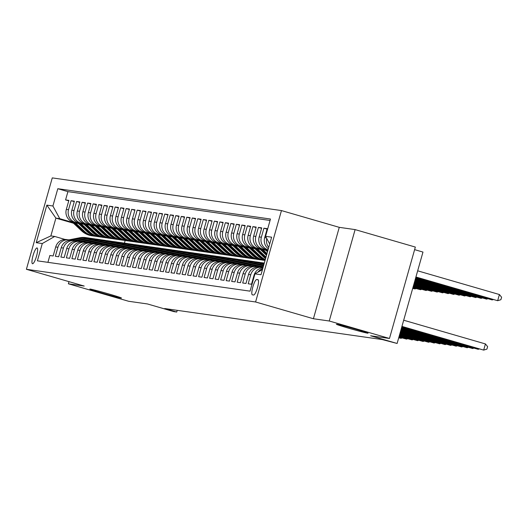 <?xml version="1.0" encoding="UTF-8"?>
<svg xmlns="http://www.w3.org/2000/svg" width="528" height="528" viewBox="0 0 528 528"><rect width="100%" height="100%" fill="white"/><g stroke="black" fill="none" stroke-linecap="round" stroke-linejoin="round"><path stroke-width="0.79" d="M109.184 294.063A16.441 0.488 15.8 0 1 121.473 298.036A16.441 0.488 15.8 0 1 102.135 293.053A16.441 0.488 15.8 0 1 89.839 289.08A16.441 0.488 15.8 0 1 109.184 294.063M355.733 329.215A16.441 0.488 15.8 0 1 368.023 333.188A16.441 0.488 15.8 0 1 348.678 328.211A16.441 0.488 15.8 0 1 336.389 324.238A16.441 0.488 15.8 0 1 355.733 329.215M32.558 263.743A8.217 1.762 -73.8 0 0 36.518 256.212A8.217 1.762 -73.8 0 0 37.079 247.949A8.217 1.762 -73.8 0 0 37.026 247.936A8.217 1.762 -73.8 0 0 33.066 255.466A8.217 1.762 -73.8 0 0 32.505 263.736A8.217 1.762 -73.8 0 0 32.558 263.743M281.457 210.573L52.265 177.896L26.4 269.293L255.592 301.976L281.457 210.573L339.273 227.344L313.414 318.74L329.254 321.004L355.113 229.601L339.273 227.344M355.113 229.601L415.345 247.071L389.479 338.468L370.61 335.782L397.115 343.464L422.974 252.067L414.619 249.645M68.99 281.642L68.383 283.8L128.614 301.27L147.484 303.963L173.983 311.645L176.735 312.041L177.223 310.332M329.254 321.004L389.479 338.468M47.916 262.337L49.85 255.493L53.156 255.968L55.711 246.952L57.908 247.262A10.276 10.032 -81.9 0 1 70.343 240.181L70.646 240.266M57.908 247.262L55.361 256.278L58.667 256.753L61.215 247.738L63.419 248.048A10.276 10.032 -81.9 0 1 75.854 240.966L76.157 241.052M63.419 248.048L60.872 257.063L64.172 257.539L66.726 248.523L68.93 248.833A10.276 10.032 -81.9 0 1 81.365 241.751L81.662 241.837M68.93 248.833L66.376 257.855L69.683 258.324L72.237 249.308L74.441 249.619A10.276 10.032 -81.9 0 1 86.869 242.537L87.173 242.623M74.441 249.619L71.887 258.641L75.194 259.109L77.748 250.094L79.946 250.404A10.276 10.032 -81.9 0 1 92.38 243.322L92.684 243.408M79.946 250.404L77.398 259.426L80.705 259.895L83.252 250.879L85.457 251.196A10.276 10.032 -81.9 0 1 97.891 244.108L98.195 244.193M85.457 251.196L82.909 260.212L86.216 260.68L88.763 251.665L90.968 251.981A10.276 10.032 -81.9 0 1 103.402 244.893L103.699 244.979M90.968 251.981L88.414 260.997L91.72 261.466L94.274 252.45L96.479 252.767A10.276 10.032 -81.9 0 1 108.913 245.678L109.21 245.764M96.479 252.767L93.925 261.782L97.231 262.251L99.785 253.235L101.983 253.552A10.276 10.032 -81.9 0 1 114.418 246.464L114.721 246.55M101.983 253.552L99.436 262.568L102.742 263.036L105.29 254.021L107.494 254.338A10.276 10.032 -81.9 0 1 119.929 247.249L120.232 247.335M107.494 254.338L104.947 263.353L108.253 263.822L110.801 254.806L113.005 255.123A10.276 10.032 -81.9 0 1 125.44 248.035L125.743 248.12M113.005 255.123L110.451 264.139L113.758 264.607L116.312 255.592L118.516 255.908A10.276 10.032 -81.9 0 1 130.951 248.82L131.248 248.906M118.516 255.908L115.962 264.924L119.269 265.393L121.823 256.377L124.027 256.694A10.276 10.032 -81.9 0 1 136.455 249.605L136.759 249.691M124.027 256.694L121.473 265.709L124.78 266.178L127.327 257.162L129.532 257.479A10.276 10.032 -81.9 0 1 141.966 250.391L142.27 250.477M129.532 257.479L126.984 266.495L130.291 266.963L132.838 257.948L135.043 258.265A10.276 10.032 -81.9 0 1 147.477 251.176L147.781 251.262M135.043 258.265L132.488 267.28L135.795 267.749L138.349 258.733L140.554 259.05A10.276 10.032 -81.9 0 1 152.988 251.962L153.285 252.047M140.554 259.05L137.999 268.066L141.306 268.534L143.86 259.519L146.065 259.835A10.276 10.032 -81.9 0 1 158.492 252.747L158.796 252.839M146.065 259.835L143.51 268.851L146.817 269.32L149.365 260.304L151.569 260.621A10.276 10.032 -81.9 0 1 164.003 253.532L164.307 253.625M151.569 260.621L149.021 269.636L152.328 270.105L154.876 261.089L157.08 261.406A10.276 10.032 -81.9 0 1 169.514 254.318L169.818 254.41M157.08 261.406L154.526 270.422L157.832 270.89L160.387 261.875L162.591 262.192A10.276 10.032 -81.9 0 1 175.025 255.103L175.322 255.196M162.591 262.192L160.037 271.207L163.343 271.682L165.898 262.66L168.102 262.977A10.276 10.032 -81.9 0 1 180.53 255.889L180.833 255.981M168.102 262.977L165.548 271.993L168.854 272.468L171.402 263.446L173.606 263.762A10.276 10.032 -81.9 0 1 186.041 256.674L186.344 256.766M173.606 263.762L171.059 272.778L174.365 273.253L176.913 264.231L179.117 264.548A10.276 10.032 -81.9 0 1 191.552 257.459L191.855 257.552M179.117 264.548L176.57 273.563L179.87 274.039L182.424 265.023L184.628 265.333A10.276 10.032 -81.9 0 1 197.063 258.251L197.36 258.337M184.628 265.333L182.074 274.349L185.381 274.824L187.935 265.808L190.139 266.119A10.276 10.032 -81.9 0 1 202.567 259.037L202.871 259.123M190.139 266.119L187.585 275.134L190.892 275.609L193.439 266.594L195.644 266.904A10.276 10.032 -81.9 0 1 208.078 259.822L208.382 259.908M195.644 266.904L193.096 275.92L196.403 276.395L198.95 267.379L201.155 267.689A10.276 10.032 -81.9 0 1 213.589 260.608L213.893 260.693M201.155 267.689L198.607 276.705L201.907 277.18L204.461 268.165L206.666 268.475A10.276 10.032 -81.9 0 1 219.1 261.393L219.397 261.479M206.666 268.475L204.112 277.49L207.418 277.966L209.972 268.95L212.177 269.26A10.276 10.032 -81.9 0 1 224.605 262.178L224.908 262.264M212.177 269.26L209.623 278.276L212.929 278.751L215.477 269.735L217.681 270.046A10.276 10.032 -81.9 0 1 230.116 262.964L230.419 263.05M217.681 270.046L215.134 279.061L218.44 279.536L220.988 270.521L223.192 270.831A10.276 10.032 -81.9 0 1 235.627 263.749L235.93 263.835M223.192 270.831L220.645 279.847L223.945 280.322L226.499 271.306L228.703 271.616A10.276 10.032 -81.9 0 1 241.138 264.535L241.435 264.62M228.703 271.616L226.149 280.639L229.456 281.107L232.01 272.092L234.214 272.402A10.276 10.032 -81.9 0 1 246.642 265.32L246.946 265.406M234.214 272.402L231.66 281.424L234.967 281.893L237.521 272.877L239.719 273.187A10.276 10.032 -81.9 0 1 252.153 266.105L252.457 266.191M239.719 273.187L237.171 282.209L240.478 282.678L243.025 273.662L245.23 273.979A10.276 10.032 -81.9 0 1 257.664 266.891L257.968 266.977M245.23 273.979L242.682 282.995L245.982 283.463L248.536 274.448L250.741 274.765A10.276 10.032 -81.9 0 1 263.017 267.63M250.741 274.765L248.186 283.78L251.493 284.249L254.047 275.233L254.542 275.306M268.349 248.787A10.276 10.032 98.1 0 1 264.673 237.686L267.221 228.67L263.914 228.195L267.095 229.119M267.967 250.147L266 249.579A10.276 10.032 98.1 0 1 259.162 236.9L261.71 227.885L258.41 227.41L261.584 228.334M265.98 250.384L260.495 248.787A10.276 10.032 98.1 0 1 253.651 236.115L256.205 227.099L252.899 226.624L256.073 227.548M260.469 249.599L254.984 248.002A10.276 10.032 98.1 0 1 248.14 235.33L250.694 226.314L247.388 225.839L250.569 226.763M254.958 248.813L249.473 247.216A10.276 10.032 98.1 0 1 242.636 234.544L245.183 225.529L241.877 225.053L245.058 225.977M249.454 248.021L243.962 246.431A10.276 10.032 98.1 0 1 237.125 233.759L239.672 224.743L236.372 224.268L239.547 225.192M243.943 247.236L238.458 245.645A10.276 10.032 98.1 0 1 231.614 232.973L234.168 223.958L230.861 223.483L234.036 224.407M238.432 246.451L232.947 244.86A10.276 10.032 98.1 0 1 226.103 232.188L228.657 223.172L225.35 222.697L228.532 223.621M232.921 245.665L227.436 244.075A10.276 10.032 98.1 0 1 220.598 231.403L223.146 222.387L219.839 221.912L223.021 222.836M227.416 244.88L221.925 243.289A10.276 10.032 98.1 0 1 215.087 230.617L217.635 221.602L214.335 221.126L217.51 222.05M221.905 244.094L216.421 242.504A10.276 10.032 98.1 0 1 209.576 229.832L212.131 220.816L208.824 220.341L211.999 221.265M216.394 243.309L210.91 241.718A10.276 10.032 98.1 0 1 204.065 229.046L206.62 220.024L203.313 219.556L206.494 220.48M210.883 242.524L205.399 240.933A10.276 10.032 98.1 0 1 198.561 228.261L201.109 219.239L197.802 218.77L200.983 219.694M205.379 241.738L199.888 240.148A10.276 10.032 98.1 0 1 193.05 227.476L195.598 218.453L192.291 217.985L195.472 218.909M199.868 240.953L194.383 239.362A10.276 10.032 98.1 0 1 187.539 226.684L190.093 217.668L186.787 217.199L189.961 218.123M194.357 240.167L188.872 238.577A10.276 10.032 98.1 0 1 182.028 225.898L184.582 216.883L181.276 216.414L184.457 217.338M188.846 239.382L183.361 237.791A10.276 10.032 98.1 0 1 176.524 225.113L179.071 216.097L175.765 215.629L178.946 216.553M183.341 238.597L177.85 237.006A10.276 10.032 98.1 0 1 171.013 224.327L173.56 215.312L170.254 214.843L173.435 215.767M177.83 237.811L172.339 236.221A10.276 10.032 98.1 0 1 165.502 223.542L168.056 214.526L164.749 214.058L167.924 214.975M172.319 237.026L166.835 235.435A10.276 10.032 98.1 0 1 159.991 222.757L162.545 213.741L159.238 213.272L162.413 214.19M166.808 236.24L161.324 234.65A10.276 10.032 98.1 0 1 154.48 221.971L157.034 212.956L153.727 212.487L156.908 213.404M161.304 235.455L155.813 233.864A10.276 10.032 98.1 0 1 148.975 221.186L151.523 212.17L148.216 211.702L151.397 212.619M155.793 234.67L150.302 233.079A10.276 10.032 98.1 0 1 143.464 220.4L146.018 211.385L142.712 210.916L145.886 211.834M150.282 233.884L144.797 232.294A10.276 10.032 98.1 0 1 137.953 219.615L140.507 210.599L137.201 210.131L140.375 211.048M144.771 233.099L139.286 231.508A10.276 10.032 98.1 0 1 132.442 218.83L134.996 209.814L131.69 209.345L134.871 210.263M139.267 232.313L133.775 230.723A10.276 10.032 98.1 0 1 126.938 218.044L129.485 209.029L126.179 208.56L129.36 209.477M133.756 231.528L128.264 229.937A10.276 10.032 98.1 0 1 121.427 217.259L123.981 208.243L120.674 207.775L123.849 208.692M128.245 230.743L122.76 229.152A10.276 10.032 98.1 0 1 115.916 216.473L118.47 207.458L115.163 206.989L118.338 207.907M122.734 229.957L117.249 228.367A10.276 10.032 98.1 0 1 110.405 215.688L112.959 206.672L109.652 206.197L112.834 207.121M117.229 229.172L111.738 227.581A10.276 10.032 98.1 0 1 104.9 214.903L107.448 205.887L104.141 205.412L107.323 206.336M111.718 228.386L106.227 226.796A10.276 10.032 98.1 0 1 99.389 214.117L101.937 205.102L98.637 204.626L101.812 205.55M106.207 227.601L100.723 226.004A10.276 10.032 98.1 0 1 93.878 213.332L96.433 204.316L93.126 203.841L96.301 204.765M100.696 226.816L95.212 225.218A10.276 10.032 98.1 0 1 88.367 212.546L90.922 203.531L87.615 203.056L90.796 203.98M95.185 226.03L89.701 224.433A10.276 10.032 98.1 0 1 82.863 211.761L85.411 202.745L82.104 202.27L85.285 203.194M89.681 225.245L84.19 223.648A10.276 10.032 98.1 0 1 77.352 210.976L79.9 201.96L76.6 201.485L79.774 202.409M84.17 224.453L78.685 222.862A10.276 10.032 98.1 0 1 71.841 210.19L74.395 201.175L71.089 200.699L74.263 201.623M397.115 343.464L382.312 339.577L164.69 308.55L176.735 312.041M257.941 279.695L256.727 279.523A7.96 1.709 -73.8 0 0 252.886 286.816A7.96 1.709 -73.8 0 0 252.344 294.822A7.96 1.709 -73.8 0 0 252.397 294.835L253.605 295.007A7.96 1.709 -73.8 0 0 257.446 287.714A7.96 1.709 -73.8 0 0 257.994 279.701A7.96 1.709 -73.8 0 0 257.941 279.695L258.04 279.721M73.524 223.238L55.895 218.123L50.86 235.91L54.714 236.458L42.286 243.547L37.389 260.839L250.054 291.159L254.945 273.867L262.462 269.584M42.286 243.547L36.221 242.682L46.847 205.135L52.906 205.999L57.803 188.707L270.461 219.028L265.571 236.32L271.63 237.184L261.004 274.732L254.945 273.867M78.164 223.199L75.379 222.394A10.276 10.032 -81.9 0 1 68.534 209.715L71.089 200.699M78.659 223.667L73.174 222.077L75.379 222.394M83.675 223.984L80.89 223.179A10.276 10.032 -81.9 0 1 74.045 210.5L76.6 201.485M89.179 224.77L86.394 223.964A10.276 10.032 -81.9 0 1 79.556 211.286L82.104 202.27M94.69 225.555L91.905 224.75A10.276 10.032 -81.9 0 1 85.067 212.071L87.615 203.056M100.201 226.34L97.416 225.535A10.276 10.032 -81.9 0 1 90.572 212.857L93.126 203.841M105.712 227.132L102.927 226.321A10.276 10.032 -81.9 0 1 96.083 213.649L98.637 204.626M111.217 227.918L108.431 227.106A10.276 10.032 -81.9 0 1 101.594 214.434L104.141 205.412M116.728 228.703L113.942 227.891A10.276 10.032 -81.9 0 1 107.105 215.219L109.652 206.197M122.239 229.489L119.453 228.677A10.276 10.032 -81.9 0 1 112.609 216.005L115.163 206.989M127.75 230.274L124.964 229.462A10.276 10.032 -81.9 0 1 118.12 216.79L120.674 207.775M133.254 231.059L130.469 230.248A10.276 10.032 -81.9 0 1 123.631 217.576L126.179 208.56M138.765 231.845L135.98 231.033A10.276 10.032 -81.9 0 1 129.142 218.361L131.69 209.345M144.276 232.63L141.491 231.818A10.276 10.032 -81.9 0 1 134.647 219.146L137.201 210.131M149.787 233.416L147.002 232.604A10.276 10.032 -81.9 0 1 140.158 219.932L142.712 210.916M155.291 234.201L152.506 233.389A10.276 10.032 -81.9 0 1 145.669 220.717L148.216 211.702M160.802 234.986L158.017 234.175A10.276 10.032 -81.9 0 1 151.18 221.503L153.727 212.487M166.313 235.772L163.528 234.96A10.276 10.032 -81.9 0 1 156.684 222.288L159.238 213.272M171.824 236.557L169.039 235.752A10.276 10.032 -81.9 0 1 162.195 223.073L164.749 214.058M177.329 237.343L174.544 236.537A10.276 10.032 -81.9 0 1 167.706 223.859L170.254 214.843M182.84 238.128L180.055 237.323A10.276 10.032 -81.9 0 1 173.217 224.644L175.765 215.629M188.351 238.913L185.566 238.108A10.276 10.032 -81.9 0 1 178.721 225.43L181.276 216.414M193.862 239.699L191.077 238.894A10.276 10.032 -81.9 0 1 184.232 226.215L186.787 217.199M199.366 240.484L196.581 239.679A10.276 10.032 -81.9 0 1 189.743 227L192.291 217.985M204.877 241.27L202.092 240.464A10.276 10.032 -81.9 0 1 195.254 227.786L197.802 218.77M210.388 242.055L207.603 241.25A10.276 10.032 -81.9 0 1 200.759 228.571L203.313 219.556M215.899 242.84L213.114 242.035A10.276 10.032 -81.9 0 1 206.27 229.357L208.824 220.341M221.41 243.626L218.618 242.821A10.276 10.032 -81.9 0 1 211.781 230.142L214.335 221.126M226.915 244.411L224.129 243.606A10.276 10.032 -81.9 0 1 217.292 230.927L219.839 221.912M232.426 245.197L229.64 244.391A10.276 10.032 -81.9 0 1 222.796 231.713L225.35 222.697M237.937 245.982L235.151 245.177A10.276 10.032 -81.9 0 1 228.307 232.498L230.861 223.483M243.448 246.767L240.656 245.962A10.276 10.032 -81.9 0 1 233.818 233.284L236.372 224.268M248.952 247.553L246.167 246.748A10.276 10.032 -81.9 0 1 239.329 234.069L241.877 225.053M254.463 248.338L251.678 247.533A10.276 10.032 -81.9 0 1 244.834 234.854L247.388 225.839M259.974 249.124L257.189 248.318A10.276 10.032 -81.9 0 1 250.345 235.64L252.899 226.624M265.485 249.916L262.693 249.104A10.276 10.032 -81.9 0 1 255.856 236.432L258.41 227.41M270.059 220.466L67.921 191.638L65.578 199.914L68.759 200.838M73.174 222.077A10.276 10.032 98.1 0 1 66.33 209.405L68.884 200.389L65.578 199.914M268.052 249.843A10.276 10.032 -81.9 0 1 261.367 237.217L263.914 228.195M54.714 236.458L65.135 239.481M313.414 318.74L255.592 301.976M68.383 283.8L84.223 286.064L26.4 269.293M125.156 240.511L124.423 243.118A19.648 19.18 -81.9 0 0 118.127 243.283L119.17 243.428L108.412 245.546M72.653 222.413L59.75 218.671L55.895 218.123L46.847 205.135M269.709 243.989L265.571 236.32M257.895 272.191A10.276 10.032 -81.9 0 1 262.739 268.613M268.752 247.361A10.276 10.032 -81.9 0 1 266.746 238.498M262.97 267.788A10.276 10.032 98.1 0 0 254.047 275.233M261.829 267.386L259.624 267.069A10.276 10.032 98.1 0 0 248.536 274.448M256.318 266.6L254.113 266.284A10.276 10.032 98.1 0 0 243.025 273.662M250.807 265.815L248.602 265.498A10.276 10.032 98.1 0 0 237.521 272.877M245.302 265.03L243.098 264.713A10.276 10.032 98.1 0 0 232.01 272.092M239.791 264.244L237.587 263.927A10.276 10.032 98.1 0 0 226.499 271.306M234.28 263.459L232.076 263.142A10.276 10.032 98.1 0 0 220.988 270.521M228.769 262.673L226.565 262.357A10.276 10.032 98.1 0 0 215.477 269.735M223.265 261.888L221.06 261.571A10.276 10.032 98.1 0 0 209.972 268.95M217.754 261.103L215.549 260.786A10.276 10.032 98.1 0 0 204.461 268.165M212.243 260.317L210.038 260A10.276 10.032 98.1 0 0 198.95 267.379M206.732 259.532L204.527 259.215A10.276 10.032 98.1 0 0 193.439 266.594M201.221 258.746L199.023 258.43A10.276 10.032 98.1 0 0 187.935 265.808M195.716 257.961L193.512 257.644A10.276 10.032 98.1 0 0 182.424 265.023M190.205 257.176L188.001 256.859A10.276 10.032 98.1 0 0 176.913 264.231M184.694 256.39L182.49 256.073A10.276 10.032 98.1 0 0 171.402 263.446M179.183 255.605L176.986 255.288A10.276 10.032 98.1 0 0 165.898 262.66M173.679 254.813L171.475 254.503A10.276 10.032 98.1 0 0 160.387 261.875M168.168 254.027L165.964 253.717A10.276 10.032 98.1 0 0 154.876 261.089M162.657 253.242L160.453 252.932A10.276 10.032 98.1 0 0 149.365 260.304M157.146 252.457L154.948 252.146A10.276 10.032 98.1 0 0 143.86 259.519M151.642 251.671L149.437 251.361A10.276 10.032 98.1 0 0 138.349 258.733M146.131 250.886L143.926 250.576A10.276 10.032 98.1 0 0 132.838 257.948M140.62 250.1L138.415 249.79A10.276 10.032 98.1 0 0 127.327 257.162M135.109 249.315L132.904 249.005A10.276 10.032 98.1 0 0 121.823 256.377M129.604 248.53L127.4 248.219A10.276 10.032 98.1 0 0 116.312 255.592M124.093 247.744L121.889 247.434A10.276 10.032 98.1 0 0 110.801 254.806M118.582 246.959L116.378 246.649A10.276 10.032 98.1 0 0 105.29 254.021M113.071 246.173L110.867 245.863A10.276 10.032 98.1 0 0 99.785 253.235M107.567 245.388L105.362 245.071A10.276 10.032 98.1 0 0 94.274 252.45M102.056 244.603L99.851 244.286A10.276 10.032 98.1 0 0 88.763 251.665M96.545 243.817L94.34 243.5A10.276 10.032 98.1 0 0 83.252 250.879M91.034 243.032L88.829 242.715A10.276 10.032 98.1 0 0 77.748 250.094M85.529 242.246L83.325 241.93A10.276 10.032 98.1 0 0 72.237 249.308M80.018 241.461L77.814 241.144A10.276 10.032 98.1 0 0 66.726 248.523M74.507 240.676L72.303 240.359A10.276 10.032 98.1 0 0 61.215 247.738M67.921 191.638L57.803 188.707M52.906 205.999L59.75 218.671M68.996 239.89L66.792 239.573A10.276 10.032 98.1 0 0 55.711 246.952M36.221 242.682L50.86 235.91M401.94 326.403L483.681 350.104L401.887 326.588M403.689 320.225L485.423 343.933L483.681 350.104L486.922 349.1L487.621 346.632L485.423 343.933M415.866 277.187L497.66 300.703L499.402 294.525L417.668 270.818M499.402 294.525L501.6 297.231L500.9 299.699L497.66 300.703L415.919 276.995M401.729 327.149L478.17 349.318L401.676 327.34M479.186 349.008L478.17 349.318L478.328 348.757M401.518 327.901L472.659 348.533L401.465 328.093M473.675 348.223L472.659 348.533L472.817 347.972M261.736 267.373L263.168 267.095M401.306 328.654L467.148 347.747L401.254 328.838M263.063 267.465L262.673 267.544M468.164 347.437L467.148 347.747L467.306 347.186M258.905 266.996L263.446 266.105M256.232 266.587L263.729 265.115M401.095 329.406L461.644 346.962L401.042 329.591M257.651 266.884L263.558 265.729M263.624 265.492L257.162 266.759M462.66 346.652L461.644 346.962L461.802 346.401M415.655 277.933L492.149 299.917L415.708 277.748M493.165 299.6L492.149 299.917L492.307 299.356M415.444 278.685L486.638 299.132L415.496 278.5M487.654 298.815L486.638 299.132L486.796 298.571M264.535 249.018L267.491 251.81M268.046 249.869L266 249.579L267.683 251.15M267.802 250.727L266.831 249.817M415.232 279.437L481.127 298.346L415.285 279.246M482.143 298.03L481.127 298.346L481.292 297.785M259.024 248.233L266.508 255.288M262.601 249.401L267.003 253.552M262.693 249.104L260.495 248.787L266.693 254.628M266.812 254.212L261.32 249.031M415.021 280.19L475.622 297.561L415.074 279.998M476.639 297.244L475.622 297.561L475.781 297M253.394 266.211L264.007 264.125M250.721 265.802L261.367 263.71A19.648 19.18 -81.9 0 1 264.224 263.373M400.877 330.152L456.133 346.177L400.825 330.343M252.146 266.099L263.076 263.954A19.648 19.18 -81.9 0 1 264.106 263.776M264.158 263.597A19.648 19.18 98.1 0 0 262.416 263.855L251.651 265.973M457.149 345.866L456.133 346.177L456.291 345.616M253.519 247.447L263.347 256.72A19.648 19.18 98.1 0 0 265.591 258.535M257.096 248.615L266.013 257.03M257.189 248.318L254.984 248.002L264.396 256.865A19.648 19.18 98.1 0 0 265.736 258.02M265.835 257.657A19.648 19.18 -81.9 0 1 265.056 256.958L255.809 248.246M414.81 280.936L470.111 296.776L414.863 280.751M471.128 296.459L470.111 296.776L470.27 296.215M258.614 263.314A19.648 19.18 -81.9 0 1 264.304 263.076L263.842 262.997A19.648 19.18 -81.9 0 0 257.565 263.168L258.614 263.314L247.883 265.426M245.21 265.016L255.856 262.924A19.648 19.18 -81.9 0 1 262.132 262.753L263.182 262.904A19.648 19.18 98.1 0 0 256.905 263.069L246.147 265.188M400.666 330.904L450.622 345.391L400.613 331.096M263.512 262.957A19.648 19.18 98.1 0 0 263.182 262.904M246.635 265.313L257.565 263.168M451.638 345.081L450.622 345.391L450.78 344.83M248.008 246.662L257.836 255.935A19.648 19.18 98.1 0 0 265.115 260.218M251.585 247.83L260.594 256.324A19.648 19.18 98.1 0 0 265.294 259.578M249.493 247.223L258.885 256.08A19.648 19.18 98.1 0 0 265.168 260.02M265.214 259.868A19.648 19.18 -81.9 0 1 259.545 256.172L250.298 247.46M414.592 281.688L464.6 295.99L414.645 281.503M465.617 295.673L464.6 295.99L464.759 295.423M242.378 264.64L253.103 262.528A19.648 19.18 -81.9 0 1 259.38 262.363A19.648 19.18 -81.9 0 1 260.746 262.607M239.699 264.231L250.351 262.139A19.648 19.18 -81.9 0 1 256.621 261.967L257.671 262.119A19.648 19.18 98.1 0 0 251.394 262.284L240.636 264.403M400.455 331.657L445.111 344.606L400.402 331.841M241.124 264.528L252.054 262.383A19.648 19.18 -81.9 0 1 258.331 262.211L259.38 262.363M258.001 262.172A19.648 19.18 98.1 0 0 257.671 262.119M446.127 344.296L445.111 344.606L445.269 344.045M242.497 245.876L252.325 255.143A19.648 19.18 98.1 0 0 262.607 260.113L263.657 260.264A19.648 19.18 98.1 0 0 263.987 260.304M246.074 247.045L255.083 255.539A19.648 19.18 98.1 0 0 265.043 260.456L264.317 260.357A19.648 19.18 -81.9 0 1 254.034 255.387L244.794 246.675M246.167 246.748L243.962 246.431L253.374 255.295A19.648 19.18 98.1 0 0 263.657 260.264M414.381 282.44L459.089 295.205L414.434 282.249M460.106 294.888L459.089 295.205L459.254 294.637M236.867 263.855L247.592 261.743A19.648 19.18 -81.9 0 1 253.869 261.578A19.648 19.18 -81.9 0 1 255.235 261.822M234.194 263.446L244.84 261.353A19.648 19.18 -81.9 0 1 251.11 261.182L252.16 261.334A19.648 19.18 98.1 0 0 245.89 261.499L235.125 263.617M400.244 332.409L439.6 343.82L400.191 332.594M235.613 263.743L246.55 261.598A19.648 19.18 -81.9 0 1 252.82 261.426L253.869 261.578M252.49 261.386A19.648 19.18 98.1 0 0 252.16 261.334M440.616 343.51L439.6 343.82L439.765 343.259M236.986 245.091L246.82 254.357A19.648 19.18 98.1 0 0 257.096 259.327L258.146 259.479A19.648 19.18 98.1 0 0 258.476 259.519M240.563 246.259L249.572 254.753A19.648 19.18 98.1 0 0 259.855 259.723A19.648 19.18 98.1 0 0 261.241 259.868M240.656 245.962L238.458 245.645L247.863 254.509A19.648 19.18 98.1 0 0 258.146 259.479M259.855 259.723L258.806 259.571A19.648 19.18 -81.9 0 1 248.523 254.602L239.283 245.89M414.17 283.186L453.585 294.419L414.223 283.001M454.601 294.103L453.585 294.419L453.743 293.852M231.356 263.069L242.088 260.957A19.648 19.18 -81.9 0 1 248.358 260.792A19.648 19.18 -81.9 0 1 249.731 261.037M228.683 262.66L239.329 260.568A19.648 19.18 -81.9 0 1 245.606 260.396L246.649 260.548A19.648 19.18 98.1 0 0 240.379 260.713L229.614 262.832M400.033 333.155L434.095 343.035L399.98 333.346M230.109 262.957L241.039 260.806A19.648 19.18 -81.9 0 1 247.309 260.641L248.358 260.792M246.979 260.601A19.648 19.18 98.1 0 0 246.649 260.548M435.112 342.725L434.095 343.035L434.254 342.474M231.482 244.306L241.309 253.572A19.648 19.18 98.1 0 0 251.592 258.542L252.635 258.694A19.648 19.18 98.1 0 0 252.965 258.733M235.059 245.474L244.061 253.968A19.648 19.18 98.1 0 0 254.344 258.938A19.648 19.18 98.1 0 0 255.73 259.083M235.151 245.177L232.947 244.86L242.352 253.724A19.648 19.18 98.1 0 0 252.635 258.694M254.344 258.938L253.295 258.786A19.648 19.18 -81.9 0 1 243.019 253.816L233.772 245.104M413.959 283.939L448.074 293.634L414.011 283.754M449.09 293.317L448.074 293.634L448.232 293.066M225.845 262.284L236.577 260.172A19.648 19.18 -81.9 0 1 242.847 260.007A19.648 19.18 -81.9 0 1 244.22 260.251M223.172 261.875L233.818 259.783A19.648 19.18 -81.9 0 1 240.095 259.611L241.144 259.763A19.648 19.18 98.1 0 0 234.868 259.928L224.11 262.046M399.815 333.907L428.584 342.25L399.762 334.092M224.598 262.172L235.528 260.02A19.648 19.18 -81.9 0 1 241.804 259.855L242.847 260.007M241.474 259.816A19.648 19.18 98.1 0 0 241.144 259.763M429.601 341.939L428.584 342.25L428.743 341.689M225.971 243.52L235.798 252.787A19.648 19.18 98.1 0 0 246.081 257.756L247.13 257.908A19.648 19.18 98.1 0 0 247.46 257.948M229.548 244.688L238.557 253.183A19.648 19.18 98.1 0 0 248.833 258.152A19.648 19.18 98.1 0 0 250.219 258.298M227.456 244.081L236.848 252.938A19.648 19.18 98.1 0 0 247.13 257.908M248.833 258.152L247.79 258.001A19.648 19.18 -81.9 0 1 237.508 253.031L228.261 244.319M413.747 284.691L442.563 292.849L413.8 284.506M443.579 292.532L442.563 292.849L442.721 292.281M220.341 261.499L231.066 259.387A19.648 19.18 -81.9 0 1 237.343 259.222A19.648 19.18 -81.9 0 1 238.709 259.466M217.661 261.089L228.314 258.997A19.648 19.18 -81.9 0 1 234.584 258.826L235.633 258.977A19.648 19.18 98.1 0 0 229.357 259.142L218.599 261.261M399.604 334.66L423.073 341.464L399.551 334.844M219.087 261.386L230.017 259.235A19.648 19.18 -81.9 0 1 236.293 259.07L237.343 259.222M235.963 259.03A19.648 19.18 98.1 0 0 235.633 258.977M424.09 341.147L423.073 341.464L423.232 340.903M220.46 242.735L230.287 252.001A19.648 19.18 98.1 0 0 240.57 256.971L241.619 257.123A19.648 19.18 98.1 0 0 241.949 257.162M224.037 243.903L233.046 252.397A19.648 19.18 98.1 0 0 243.329 257.367A19.648 19.18 98.1 0 0 244.708 257.512M221.945 243.296L231.337 252.153A19.648 19.18 98.1 0 0 241.619 257.123M243.329 257.367L242.279 257.215A19.648 19.18 -81.9 0 1 231.997 252.245L222.757 243.533M413.53 285.443L437.052 292.063L413.582 285.252M438.068 291.746L437.052 292.063L437.217 291.496M214.83 260.713L225.555 258.601A19.648 19.18 -81.9 0 1 231.832 258.436A19.648 19.18 -81.9 0 1 233.198 258.68M212.157 260.304L222.803 258.205A19.648 19.18 -81.9 0 1 229.073 258.04L230.122 258.192A19.648 19.18 98.1 0 0 223.846 258.357L213.088 260.476M399.392 335.412L417.562 340.679L399.34 335.597M213.576 260.601L224.512 258.449A19.648 19.18 -81.9 0 1 230.782 258.284L231.832 258.436M230.452 258.238A19.648 19.18 98.1 0 0 230.122 258.192M418.579 340.362L417.562 340.679L417.727 340.118M214.949 241.949L224.783 251.216A19.648 19.18 98.1 0 0 235.059 256.186L236.108 256.337A19.648 19.18 98.1 0 0 236.438 256.377M218.526 243.118L227.535 251.612A19.648 19.18 98.1 0 0 237.818 256.582A19.648 19.18 98.1 0 0 239.204 256.727M216.434 242.51L225.826 251.368A19.648 19.18 98.1 0 0 236.108 256.337M237.818 256.582L236.768 256.43A19.648 19.18 -81.9 0 1 226.486 251.46L217.246 242.748M413.318 286.189L431.548 291.278L413.371 286.004M432.564 290.961L431.548 291.278L431.706 290.71M209.319 259.928L220.051 257.816A19.648 19.18 -81.9 0 1 226.321 257.651A19.648 19.18 -81.9 0 1 227.693 257.895M206.646 259.519L217.292 257.42A19.648 19.18 -81.9 0 1 223.568 257.255L224.611 257.407A19.648 19.18 98.1 0 0 218.341 257.572L207.577 259.69M399.181 336.158L412.058 339.893L399.128 336.349M208.072 259.816L219.001 257.664A19.648 19.18 -81.9 0 1 225.271 257.499L226.321 257.651M224.941 257.453A19.648 19.18 98.1 0 0 224.611 257.407M413.074 339.577L412.058 339.893L412.216 339.332M209.444 241.164L219.272 250.43A19.648 19.18 98.1 0 0 229.555 255.4L230.597 255.552A19.648 19.18 98.1 0 0 230.927 255.592M213.022 242.332L222.024 250.826A19.648 19.18 98.1 0 0 232.307 255.79A19.648 19.18 98.1 0 0 233.693 255.935M210.923 241.725L220.315 250.582A19.648 19.18 98.1 0 0 230.597 255.552M232.307 255.79L231.257 255.644A19.648 19.18 -81.9 0 1 220.981 250.675L211.735 241.963M413.107 286.942L426.037 290.492L413.16 286.757M427.053 290.176L426.037 290.492L426.195 289.925M203.808 259.142L214.54 257.03A19.648 19.18 -81.9 0 1 220.81 256.865A19.648 19.18 -81.9 0 1 222.182 257.11M201.135 258.733L211.781 256.634A19.648 19.18 -81.9 0 1 218.057 256.469L219.107 256.621A19.648 19.18 98.1 0 0 212.83 256.786L202.072 258.905M398.97 336.91L406.547 339.108L398.917 337.095M202.561 259.03L213.49 256.879A19.648 19.18 -81.9 0 1 219.767 256.714L220.81 256.865M219.437 256.667A19.648 19.18 98.1 0 0 219.107 256.621M407.563 338.791L406.547 339.108L406.705 338.547M203.933 240.379L213.761 249.645A19.648 19.18 98.1 0 0 224.044 254.615L225.093 254.767A19.648 19.18 98.1 0 0 225.423 254.806M207.511 241.547L216.513 250.041A19.648 19.18 98.1 0 0 226.796 255.004A19.648 19.18 98.1 0 0 228.182 255.149M205.418 240.94L214.81 249.797A19.648 19.18 98.1 0 0 225.093 254.767M226.796 255.004L225.753 254.859A19.648 19.18 -81.9 0 1 215.47 249.889L206.224 241.171M412.896 287.694L420.526 289.7L412.949 287.503M421.542 289.39L420.526 289.7L420.684 289.139M198.304 258.357L209.029 256.245A19.648 19.18 -81.9 0 1 215.305 256.08A19.648 19.18 -81.9 0 1 216.671 256.324M195.624 257.948L206.276 255.849A19.648 19.18 -81.9 0 1 212.546 255.684L213.596 255.836A19.648 19.18 98.1 0 0 207.319 256.001L196.561 258.119M398.759 337.663L401.036 338.323L398.699 337.847M197.05 258.245L207.979 256.093A19.648 19.18 -81.9 0 1 214.256 255.928L215.305 256.08M213.926 255.882A19.648 19.18 98.1 0 0 213.596 255.836M402.052 338.006L401.036 338.323L401.194 337.762M198.422 239.593L208.25 248.86A19.648 19.18 98.1 0 0 218.533 253.829L219.582 253.981A19.648 19.18 98.1 0 0 219.912 254.021M202 240.761L211.009 249.256A19.648 19.18 98.1 0 0 221.291 254.219A19.648 19.18 98.1 0 0 222.671 254.364M199.907 240.154L209.299 249.011A19.648 19.18 98.1 0 0 219.582 253.981M221.291 254.219L220.242 254.074A19.648 19.18 -81.9 0 1 209.959 249.104L200.719 240.385M412.685 288.446L415.015 288.915L412.738 288.255M416.031 288.605L415.015 288.915L415.18 288.354M192.793 257.572L203.518 255.46A19.648 19.18 -81.9 0 1 209.794 255.295A19.648 19.18 -81.9 0 1 211.16 255.539M190.12 257.162L200.765 255.064A19.648 19.18 -81.9 0 1 207.035 254.899L208.085 255.05A19.648 19.18 98.1 0 0 201.808 255.215L191.05 257.334M191.539 257.459L202.475 255.308A19.648 19.18 -81.9 0 1 208.745 255.143L209.794 255.295M208.415 255.097A19.648 19.18 98.1 0 0 208.085 255.05M192.911 238.808L202.745 248.074A19.648 19.18 98.1 0 0 213.022 253.044L214.071 253.189A19.648 19.18 98.1 0 0 214.401 253.235M196.489 239.976L205.498 248.47A19.648 19.18 98.1 0 0 215.78 253.433A19.648 19.18 98.1 0 0 217.166 253.579M194.396 239.369L203.788 248.226A19.648 19.18 98.1 0 0 214.071 253.189M215.78 253.433L214.731 253.288A19.648 19.18 -81.9 0 1 204.448 248.318L195.208 239.6M187.282 256.786L198.007 254.674A19.648 19.18 -81.9 0 1 204.283 254.509A19.648 19.18 -81.9 0 1 205.656 254.753M184.609 256.377L195.254 254.278A19.648 19.18 -81.9 0 1 201.531 254.113L202.574 254.265A19.648 19.18 98.1 0 0 196.304 254.43L185.539 256.549M186.034 256.674L196.964 254.522A19.648 19.18 -81.9 0 1 203.234 254.357L204.283 254.509M202.904 254.311A19.648 19.18 98.1 0 0 202.574 254.265M187.407 238.022L197.234 247.289A19.648 19.18 98.1 0 0 207.517 252.259L208.56 252.404A19.648 19.18 98.1 0 0 208.89 252.45M190.978 239.191L199.987 247.685A19.648 19.18 98.1 0 0 210.269 252.648A19.648 19.18 98.1 0 0 211.655 252.793M188.885 238.583L198.277 247.441A19.648 19.18 98.1 0 0 208.56 252.404M210.269 252.648L209.22 252.503A19.648 19.18 -81.9 0 1 198.944 247.533L189.697 238.814M181.771 255.994L192.502 253.889A19.648 19.18 -81.9 0 1 198.772 253.724A19.648 19.18 -81.9 0 1 200.145 253.968M179.098 255.592L189.743 253.493A19.648 19.18 -81.9 0 1 196.02 253.328L197.063 253.48A19.648 19.18 98.1 0 0 190.793 253.645L180.035 255.763M180.523 255.889L191.453 253.737A19.648 19.18 -81.9 0 1 197.729 253.572L198.772 253.724M197.399 253.526A19.648 19.18 98.1 0 0 197.063 253.48M181.896 237.237L191.723 246.503A19.648 19.18 98.1 0 0 202.006 251.473L203.049 251.618A19.648 19.18 98.1 0 0 203.386 251.665M185.473 238.405L194.476 246.899A19.648 19.18 98.1 0 0 204.758 251.863A19.648 19.18 98.1 0 0 206.144 252.008M183.381 237.798L192.773 246.655A19.648 19.18 98.1 0 0 203.049 251.618M204.758 251.863L203.716 251.717A19.648 19.18 -81.9 0 1 193.433 246.748L184.186 238.029M176.266 255.209L186.991 253.103A19.648 19.18 -81.9 0 1 193.268 252.938A19.648 19.18 -81.9 0 1 194.634 253.183M173.587 254.806L184.239 252.707A19.648 19.18 -81.9 0 1 190.509 252.542L191.558 252.694A19.648 19.18 98.1 0 0 185.282 252.859L174.524 254.978M175.012 255.103L185.942 252.952A19.648 19.18 -81.9 0 1 192.218 252.787L193.268 252.938M191.888 252.74A19.648 19.18 98.1 0 0 191.558 252.694M176.385 236.452L186.212 245.718A19.648 19.18 98.1 0 0 196.495 250.688L197.545 250.833A19.648 19.18 98.1 0 0 197.875 250.879M179.962 237.62L188.971 246.114A19.648 19.18 98.1 0 0 199.254 251.077A19.648 19.18 98.1 0 0 200.633 251.222M177.87 237.013L187.262 245.87A19.648 19.18 98.1 0 0 197.545 250.833M199.254 251.077L198.205 250.932A19.648 19.18 -81.9 0 1 187.922 245.962L178.682 237.244M170.755 254.423L181.48 252.318A19.648 19.18 -81.9 0 1 187.757 252.153A19.648 19.18 -81.9 0 1 189.123 252.397M168.082 254.021L178.728 251.922A19.648 19.18 -81.9 0 1 184.998 251.757L186.047 251.909A19.648 19.18 98.1 0 0 179.771 252.074L169.013 254.192M169.501 254.318L180.437 252.166A19.648 19.18 -81.9 0 1 186.707 252.001L187.757 252.153M186.377 251.955A19.648 19.18 98.1 0 0 186.047 251.909M170.874 235.666L180.708 244.933A19.648 19.18 98.1 0 0 190.984 249.902L192.034 250.048A19.648 19.18 98.1 0 0 192.364 250.094M174.451 236.834L183.46 245.329A19.648 19.18 98.1 0 0 193.743 250.292A19.648 19.18 98.1 0 0 195.129 250.437M172.359 236.227L181.751 245.084A19.648 19.18 98.1 0 0 192.034 250.048M193.743 250.292L192.694 250.147A19.648 19.18 -81.9 0 1 182.411 245.177L173.171 236.458M165.244 253.638L175.969 251.533A19.648 19.18 -81.9 0 1 182.246 251.361A19.648 19.18 -81.9 0 1 183.619 251.612M162.571 253.235L173.217 251.137A19.648 19.18 -81.9 0 1 179.494 250.972L180.536 251.123A19.648 19.18 98.1 0 0 174.266 251.288L163.502 253.4M163.997 253.532L174.926 251.381A19.648 19.18 -81.9 0 1 181.196 251.216L182.246 251.361M180.866 251.17A19.648 19.18 98.1 0 0 180.536 251.123M165.37 234.881L175.197 244.147A19.648 19.18 98.1 0 0 185.48 249.117L186.523 249.262A19.648 19.18 98.1 0 0 186.853 249.308M168.94 236.049L177.949 244.543A19.648 19.18 98.1 0 0 188.232 249.506A19.648 19.18 98.1 0 0 189.618 249.652M166.848 235.442L176.24 244.299A19.648 19.18 98.1 0 0 186.523 249.262M188.232 249.506L187.183 249.361A19.648 19.18 -81.9 0 1 176.906 244.391L167.66 235.673M159.733 252.853L170.465 250.747A19.648 19.18 -81.9 0 1 176.735 250.576A19.648 19.18 -81.9 0 1 178.108 250.826M157.06 252.443L167.706 250.351A19.648 19.18 -81.9 0 1 173.983 250.186L175.025 250.338A19.648 19.18 98.1 0 0 168.755 250.503L157.997 252.615M158.486 252.747L169.415 250.595A19.648 19.18 -81.9 0 1 175.692 250.43L176.735 250.576M175.355 250.384A19.648 19.18 98.1 0 0 175.025 250.338M159.859 234.095L169.686 243.362A19.648 19.18 98.1 0 0 179.969 248.332L181.012 248.477A19.648 19.18 98.1 0 0 181.348 248.523M163.436 235.264L172.438 243.751A19.648 19.18 98.1 0 0 182.721 248.721A19.648 19.18 98.1 0 0 184.107 248.866M163.528 234.96L161.324 234.65L170.735 243.514A19.648 19.18 98.1 0 0 181.012 248.477M182.721 248.721L181.678 248.576A19.648 19.18 -81.9 0 1 171.395 243.606L162.149 234.887M154.229 252.067L164.954 249.962A19.648 19.18 -81.9 0 1 171.224 249.79A19.648 19.18 -81.9 0 1 172.597 250.041M151.549 251.658L162.202 249.566A19.648 19.18 -81.9 0 1 168.472 249.401L169.521 249.553A19.648 19.18 98.1 0 0 163.244 249.718L152.486 251.83M152.975 251.962L163.904 249.81A19.648 19.18 -81.9 0 1 170.181 249.645L171.224 249.79M169.851 249.599A19.648 19.18 98.1 0 0 169.521 249.553M154.348 233.31L164.175 242.576A19.648 19.18 98.1 0 0 174.458 247.546L175.507 247.691A19.648 19.18 98.1 0 0 175.837 247.738M157.925 234.478L166.934 242.966A19.648 19.18 98.1 0 0 177.21 247.936A19.648 19.18 98.1 0 0 178.596 248.081M158.017 234.175L155.813 233.864L165.224 242.728A19.648 19.18 98.1 0 0 175.507 247.691M177.21 247.936L176.167 247.79A19.648 19.18 -81.9 0 1 165.884 242.821L156.644 234.102M148.718 251.282L159.443 249.176A19.648 19.18 -81.9 0 1 165.719 249.005A19.648 19.18 -81.9 0 1 167.086 249.256M146.038 250.873L156.691 248.78A19.648 19.18 -81.9 0 1 162.961 248.615L164.01 248.761A19.648 19.18 98.1 0 0 157.733 248.932L146.975 251.044M147.464 251.176L158.4 249.025A19.648 19.18 -81.9 0 1 164.67 248.86L165.719 249.005M164.34 248.813A19.648 19.18 98.1 0 0 164.01 248.761M148.837 232.525L158.671 241.791A19.648 19.18 98.1 0 0 168.947 246.761L169.996 246.906A19.648 19.18 98.1 0 0 170.326 246.952M152.414 233.693L161.423 242.18A19.648 19.18 98.1 0 0 171.706 247.15A19.648 19.18 98.1 0 0 173.092 247.295M152.506 233.389L150.302 233.079L159.713 241.943A19.648 19.18 98.1 0 0 169.996 246.906M171.706 247.15L170.656 246.998A19.648 19.18 -81.9 0 1 160.373 242.035L151.133 233.317M143.207 250.496L153.932 248.391A19.648 19.18 -81.9 0 1 160.208 248.219A19.648 19.18 -81.9 0 1 161.581 248.47M140.534 250.087L151.18 247.995A19.648 19.18 -81.9 0 1 157.456 247.83L158.499 247.975A19.648 19.18 98.1 0 0 152.229 248.147L141.464 250.259M141.959 250.391L152.889 248.239A19.648 19.18 -81.9 0 1 159.159 248.074L160.208 248.219M158.829 248.028A19.648 19.18 98.1 0 0 158.499 247.975M143.332 231.739L153.16 241.006A19.648 19.18 98.1 0 0 163.442 245.975L164.485 246.121A19.648 19.18 98.1 0 0 164.815 246.167M146.903 232.901L155.912 241.395A19.648 19.18 98.1 0 0 166.195 246.365A19.648 19.18 98.1 0 0 167.581 246.51M147.002 232.604L144.797 232.294L154.202 241.151A19.648 19.18 98.1 0 0 164.485 246.121M166.195 246.365L165.145 246.213A19.648 19.18 -81.9 0 1 154.869 241.25L145.622 232.531M137.696 249.711L148.427 247.606A19.648 19.18 -81.9 0 1 154.697 247.434A19.648 19.18 -81.9 0 1 156.07 247.685M135.023 249.302L145.669 247.21A19.648 19.18 -81.9 0 1 151.945 247.045L152.988 247.19A19.648 19.18 98.1 0 0 146.718 247.361L135.96 249.473M136.448 249.605L147.378 247.454A19.648 19.18 -81.9 0 1 153.655 247.289L154.697 247.434M153.318 247.243A19.648 19.18 98.1 0 0 152.988 247.19M137.821 230.954L147.649 240.22A19.648 19.18 98.1 0 0 157.931 245.19L158.974 245.335A19.648 19.18 98.1 0 0 159.311 245.381M141.398 232.115L150.401 240.61A19.648 19.18 98.1 0 0 160.684 245.579A19.648 19.18 98.1 0 0 162.07 245.725M141.491 231.818L139.286 231.508L148.698 240.365A19.648 19.18 98.1 0 0 158.974 245.335M160.684 245.579L159.641 245.428A19.648 19.18 -81.9 0 1 149.358 240.464L140.111 231.746M132.191 248.926L142.916 246.814A19.648 19.18 -81.9 0 1 149.186 246.649A19.648 19.18 -81.9 0 1 150.559 246.899M129.512 248.516L140.164 246.424A19.648 19.18 -81.9 0 1 146.434 246.259L147.484 246.404A19.648 19.18 98.1 0 0 141.207 246.576L130.449 248.688M130.937 248.82L141.867 246.668A19.648 19.18 -81.9 0 1 148.144 246.503L149.186 246.649M147.814 246.457A19.648 19.18 98.1 0 0 147.484 246.404M132.31 230.168L142.138 239.435A19.648 19.18 98.1 0 0 152.42 244.398L153.47 244.55A19.648 19.18 98.1 0 0 153.8 244.596M135.887 231.33L144.896 239.824A19.648 19.18 98.1 0 0 155.173 244.794A19.648 19.18 98.1 0 0 156.559 244.939M135.98 231.033L133.775 230.723L143.187 239.58A19.648 19.18 98.1 0 0 153.47 244.55M155.173 244.794L154.13 244.642A19.648 19.18 -81.9 0 1 143.847 239.679L134.607 230.96M126.68 248.14L137.405 246.028A19.648 19.18 -81.9 0 1 143.682 245.863A19.648 19.18 -81.9 0 1 145.048 246.114M124.001 247.731L134.653 245.639A19.648 19.18 -81.9 0 1 140.923 245.474L141.973 245.619A19.648 19.18 98.1 0 0 135.696 245.791L124.938 247.903M125.426 248.035L136.363 245.883A19.648 19.18 -81.9 0 1 142.633 245.718L143.682 245.863M142.303 245.672A19.648 19.18 98.1 0 0 141.973 245.619M126.799 229.376L136.627 238.649A19.648 19.18 98.1 0 0 146.909 243.613L147.959 243.764A19.648 19.18 98.1 0 0 148.289 243.811M130.376 230.545L139.385 239.039A19.648 19.18 98.1 0 0 149.668 244.009A19.648 19.18 98.1 0 0 151.048 244.154M130.469 230.248L128.264 229.937L137.676 238.795A19.648 19.18 98.1 0 0 147.959 243.764M149.668 244.009L148.619 243.857A19.648 19.18 -81.9 0 1 138.336 238.894L129.096 230.175M121.169 247.355L131.894 245.243A19.648 19.18 -81.9 0 1 138.171 245.078A19.648 19.18 -81.9 0 1 139.544 245.329M118.496 246.946L129.142 244.853A19.648 19.18 -81.9 0 1 135.419 244.688L136.462 244.834A19.648 19.18 98.1 0 0 130.192 245.005L119.427 247.117M119.922 247.249L130.852 245.098A19.648 19.18 -81.9 0 1 137.122 244.933L138.171 245.078M136.792 244.886A19.648 19.18 98.1 0 0 136.462 244.834M121.295 228.591L131.122 237.864A19.648 19.18 98.1 0 0 141.405 242.827L142.448 242.979A19.648 19.18 98.1 0 0 142.778 243.025M124.865 229.759L133.874 238.253A19.648 19.18 98.1 0 0 144.157 243.223A19.648 19.18 98.1 0 0 145.543 243.368M124.964 229.462L122.76 229.152L132.165 238.009A19.648 19.18 98.1 0 0 142.448 242.979M144.157 243.223L143.108 243.071A19.648 19.18 -81.9 0 1 132.832 238.108L123.585 229.39M115.658 246.569L126.39 244.457A19.648 19.18 -81.9 0 1 132.66 244.292A19.648 19.18 -81.9 0 1 134.033 244.543M112.985 246.16L123.631 244.068A19.648 19.18 -81.9 0 1 129.908 243.903L130.951 244.048A19.648 19.18 98.1 0 0 124.681 244.213L113.923 246.332M114.411 246.464L125.341 244.312A19.648 19.18 -81.9 0 1 131.617 244.147L132.66 244.292M131.281 244.101A19.648 19.18 98.1 0 0 130.951 244.048M115.784 227.806L125.611 237.079A19.648 19.18 98.1 0 0 135.894 242.042L136.937 242.194A19.648 19.18 98.1 0 0 137.273 242.24M119.361 228.974L128.363 237.468A19.648 19.18 98.1 0 0 138.646 242.438A19.648 19.18 98.1 0 0 140.032 242.583M119.453 228.677L117.249 228.367L126.661 237.224A19.648 19.18 98.1 0 0 136.937 242.194M138.646 242.438L137.603 242.286A19.648 19.18 -81.9 0 1 127.321 237.323L118.074 228.604M110.154 245.784L120.879 243.672A19.648 19.18 -81.9 0 1 127.149 243.507A19.648 19.18 -81.9 0 1 128.522 243.758M107.474 245.375L118.127 243.283M108.9 245.678L119.83 243.527A19.648 19.18 -81.9 0 1 126.106 243.362L127.149 243.507M125.776 243.316A19.648 19.18 98.1 0 0 125.446 243.263A19.648 19.18 98.1 0 0 119.17 243.428M110.273 227.02L120.1 236.293A19.648 19.18 98.1 0 0 130.383 241.256L131.432 241.408A19.648 19.18 98.1 0 0 131.762 241.454M113.85 228.188L122.859 236.683A19.648 19.18 98.1 0 0 133.135 241.652A19.648 19.18 98.1 0 0 134.521 241.798M111.758 227.581L121.15 236.438A19.648 19.18 98.1 0 0 131.432 241.408M133.135 241.652L132.092 241.501A19.648 19.18 -81.9 0 1 121.81 236.537L112.563 227.819M104.643 244.999L115.368 242.887A19.648 19.18 -81.9 0 1 121.645 242.722A19.648 19.18 -81.9 0 1 123.011 242.972M101.963 244.589L112.616 242.497A19.648 19.18 -81.9 0 1 118.886 242.332L119.935 242.477A19.648 19.18 98.1 0 0 113.659 242.642L102.901 244.761M103.389 244.886L114.325 242.741A19.648 19.18 -81.9 0 1 120.595 242.576L121.645 242.722M120.265 242.53A19.648 19.18 98.1 0 0 119.935 242.477M104.762 226.235L114.589 235.508A19.648 19.18 98.1 0 0 124.872 240.471L125.921 240.623A19.648 19.18 98.1 0 0 126.251 240.669M108.339 227.403L117.348 235.897A19.648 19.18 98.1 0 0 127.631 240.867A19.648 19.18 98.1 0 0 129.01 241.012M106.247 226.796L115.639 235.653A19.648 19.18 98.1 0 0 125.921 240.623M127.631 240.867L126.581 240.715A19.648 19.18 -81.9 0 1 116.299 235.752L107.059 227.033M99.132 244.213L109.857 242.101A19.648 19.18 -81.9 0 1 116.134 241.936A19.648 19.18 -81.9 0 1 117.5 242.187M96.459 243.804L107.105 241.712A19.648 19.18 -81.9 0 1 113.381 241.547L114.424 241.692A19.648 19.18 98.1 0 0 108.154 241.857L97.39 243.976M97.878 244.101L108.814 241.956A19.648 19.18 -81.9 0 1 115.084 241.784L116.134 241.936M114.754 241.745A19.648 19.18 98.1 0 0 114.424 241.692M99.257 225.449L109.085 234.722A19.648 19.18 98.1 0 0 119.368 239.686L120.41 239.837A19.648 19.18 98.1 0 0 120.74 239.884M102.828 226.618L111.837 235.112A19.648 19.18 98.1 0 0 122.12 240.082A19.648 19.18 98.1 0 0 123.506 240.227M100.736 226.01L110.128 234.868A19.648 19.18 98.1 0 0 120.41 239.837M122.12 240.082L121.07 239.93A19.648 19.18 -81.9 0 1 110.788 234.96L101.548 226.248M93.621 243.428L104.353 241.316A19.648 19.18 -81.9 0 1 110.623 241.151A19.648 19.18 -81.9 0 1 111.995 241.402M90.948 243.019L101.594 240.926A19.648 19.18 -81.9 0 1 107.87 240.761L108.913 240.907A19.648 19.18 98.1 0 0 102.643 241.072L91.879 243.19M92.374 243.316L103.303 241.171A19.648 19.18 -81.9 0 1 109.58 240.999L110.623 241.151M109.243 240.959A19.648 19.18 98.1 0 0 108.913 240.907M93.746 224.664L103.574 233.937A19.648 19.18 98.1 0 0 113.857 238.9L114.899 239.052A19.648 19.18 98.1 0 0 115.236 239.098M97.324 225.832L106.326 234.326A19.648 19.18 98.1 0 0 116.609 239.296A19.648 19.18 98.1 0 0 117.995 239.441M95.225 225.225L104.623 234.082A19.648 19.18 98.1 0 0 114.899 239.052M116.609 239.296L115.566 239.144A19.648 19.18 -81.9 0 1 105.283 234.175L96.037 225.463M88.117 242.642L98.842 240.53A19.648 19.18 -81.9 0 1 105.112 240.365A19.648 19.18 -81.9 0 1 106.484 240.616M85.437 242.233L96.083 240.141A19.648 19.18 -81.9 0 1 102.359 239.976L103.409 240.121A19.648 19.18 98.1 0 0 97.132 240.286L86.374 242.405M86.863 242.53L97.792 240.385A19.648 19.18 -81.9 0 1 104.069 240.214L105.112 240.365M103.739 240.174A19.648 19.18 98.1 0 0 103.409 240.121M88.235 223.879L98.063 233.152A19.648 19.18 98.1 0 0 108.346 238.115L109.395 238.267A19.648 19.18 98.1 0 0 109.725 238.313M91.813 225.047L100.822 233.541A19.648 19.18 98.1 0 0 111.098 238.511A19.648 19.18 98.1 0 0 112.484 238.656M89.72 224.44L99.112 233.297A19.648 19.18 98.1 0 0 109.395 238.267M111.098 238.511L110.055 238.359A19.648 19.18 -81.9 0 1 99.772 233.389L90.526 224.677M82.606 241.857L93.331 239.745A19.648 19.18 -81.9 0 1 99.607 239.58A19.648 19.18 -81.9 0 1 100.973 239.831M79.926 241.448L90.578 239.356A19.648 19.18 -81.9 0 1 96.848 239.184L97.898 239.336A19.648 19.18 98.1 0 0 91.621 239.501L80.863 241.619M81.352 241.745L92.281 239.6A19.648 19.18 -81.9 0 1 98.558 239.428L99.607 239.58M98.228 239.389A19.648 19.18 98.1 0 0 97.898 239.336M82.724 223.093L92.552 232.36A19.648 19.18 98.1 0 0 102.835 237.329L103.884 237.481A19.648 19.18 98.1 0 0 104.214 237.521M86.302 224.261L95.311 232.756A19.648 19.18 98.1 0 0 105.593 237.725A19.648 19.18 98.1 0 0 106.973 237.871M84.209 223.654L93.601 232.511A19.648 19.18 98.1 0 0 103.884 237.481M105.593 237.725L104.544 237.574A19.648 19.18 -81.9 0 1 94.261 232.604L85.021 223.892M77.095 241.072L87.82 238.96A19.648 19.18 -81.9 0 1 94.096 238.795A19.648 19.18 -81.9 0 1 95.462 239.039M74.422 240.662L85.067 238.57A19.648 19.18 -81.9 0 1 91.344 238.399L92.387 238.55A19.648 19.18 98.1 0 0 86.117 238.715L75.352 240.834M75.841 240.959L86.777 238.814A19.648 19.18 -81.9 0 1 93.047 238.643L94.096 238.795M92.717 238.603A19.648 19.18 98.1 0 0 92.387 238.55M77.213 222.308L87.047 231.574A19.648 19.18 98.1 0 0 97.33 236.544L98.373 236.696A19.648 19.18 98.1 0 0 98.703 236.735M80.791 223.476L89.8 231.97A19.648 19.18 98.1 0 0 100.082 236.94A19.648 19.18 98.1 0 0 101.468 237.085M78.698 222.869L88.09 231.726A19.648 19.18 98.1 0 0 98.373 236.696M100.082 236.94L99.033 236.788A19.648 19.18 -81.9 0 1 88.75 231.818L79.51 223.106M71.584 240.286L82.315 238.174A19.648 19.18 -81.9 0 1 88.585 238.009A19.648 19.18 -81.9 0 1 89.958 238.253M68.911 239.877L79.556 237.785A19.648 19.18 -81.9 0 1 85.833 237.613L86.876 237.765A19.648 19.18 98.1 0 0 80.606 237.93L69.841 240.049M70.336 240.174L81.266 238.029A19.648 19.18 -81.9 0 1 87.542 237.857L88.585 238.009M87.206 237.818A19.648 19.18 98.1 0 0 86.876 237.765M71.709 221.522L81.536 230.789A19.648 19.18 98.1 0 0 91.819 235.759L92.862 235.91A19.648 19.18 98.1 0 0 93.199 235.95M75.286 222.691L84.289 231.185A19.648 19.18 98.1 0 0 94.571 236.155A19.648 19.18 98.1 0 0 95.957 236.3M73.187 222.083L82.586 230.941A19.648 19.18 98.1 0 0 92.862 235.91M94.571 236.155L93.529 236.003A19.648 19.18 -81.9 0 1 83.246 231.033L73.999 222.321M78.685 222.862L80.89 223.179M84.19 223.648L86.394 223.964M89.701 224.433L91.905 224.75M95.212 225.218L97.416 225.535M100.723 226.004L102.927 226.321M106.227 226.796L108.431 227.106M111.738 227.581L113.942 227.891M166.835 235.435L169.039 235.752M172.339 236.221L174.544 236.537M177.85 237.006L180.055 237.323M183.361 237.791L185.566 238.108M188.872 238.577L191.077 238.894M194.383 239.362L196.581 239.679M199.888 240.148L202.092 240.464M205.399 240.933L207.603 241.25M210.91 241.718L213.114 242.035M216.421 242.504L218.618 242.821M221.925 243.289L224.129 243.606M227.436 244.075L229.64 244.391M249.473 247.216L251.678 247.533M66.33 209.405L68.534 209.715M71.841 210.19L74.045 210.5M77.352 210.976L79.556 211.286M82.863 211.761L85.067 212.071M88.367 212.546L90.572 212.857M93.878 213.332L96.083 213.649M99.389 214.117L101.594 214.434M104.9 214.903L107.105 215.219M110.405 215.688L112.609 216.005M115.916 216.473L118.12 216.79M121.427 217.259L123.631 217.576M126.938 218.044L129.142 218.361M132.442 218.83L134.647 219.146M137.953 219.615L140.158 219.932M143.464 220.4L145.669 220.717M148.975 221.186L151.18 221.503M154.48 221.971L156.684 222.288M159.991 222.757L162.195 223.073M165.502 223.542L167.706 223.859M171.013 224.327L173.217 224.644M176.524 225.113L178.721 225.43M182.028 225.898L184.232 226.215M187.539 226.684L189.743 227M193.05 227.476L195.254 227.786M198.561 228.261L200.759 228.571M204.065 229.046L206.27 229.357M209.576 229.832L211.781 230.142M215.087 230.617L217.292 230.927M220.598 231.403L222.796 231.713M226.103 232.188L228.307 232.498M231.614 232.973L233.818 233.284M237.125 233.759L239.329 234.069M242.636 234.544L244.834 234.854M248.14 235.33L250.345 235.64M253.651 236.115L255.856 236.432M259.162 236.9L261.367 237.217M264.673 237.686L266.442 237.937M258.284 279.972L256.727 279.523M263.076 263.954L264.02 264.086M261.367 263.71L262.416 263.855M264.396 256.865L263.347 256.72M266 257.096L265.056 256.958M255.856 262.924L256.905 263.069M258.885 256.08L257.836 255.935M260.594 256.324L259.545 256.172M252.054 262.383L253.103 262.528M250.351 262.139L251.394 262.284M253.374 255.295L252.325 255.143M255.083 255.539L254.034 255.387M246.55 261.598L247.592 261.743M244.84 261.353L245.89 261.499M247.863 254.509L246.82 254.357M249.572 254.753L248.523 254.602M241.039 260.806L242.088 260.957M239.329 260.568L240.379 260.713M242.352 253.724L241.309 253.572M244.061 253.968L243.019 253.816M235.528 260.02L236.577 260.172M233.818 259.783L234.868 259.928M236.848 252.938L235.798 252.787M238.557 253.183L237.508 253.031M230.017 259.235L231.066 259.387M228.314 258.997L229.357 259.142M231.337 252.153L230.287 252.001M233.046 252.397L231.997 252.245M224.512 258.449L225.555 258.601M222.803 258.205L223.846 258.357M225.826 251.368L224.783 251.216M227.535 251.612L226.486 251.46M219.001 257.664L220.051 257.816M217.292 257.42L218.341 257.572M220.315 250.582L219.272 250.43M222.024 250.826L220.981 250.675M213.49 256.879L214.54 257.03M211.781 256.634L212.83 256.786M214.81 249.797L213.761 249.645M216.513 250.041L215.47 249.889M207.979 256.093L209.029 256.245M206.276 255.849L207.319 256.001M209.299 249.011L208.25 248.86M211.009 249.256L209.959 249.104M202.475 255.308L203.518 255.46M200.765 255.064L201.808 255.215M203.788 248.226L202.745 248.074M205.498 248.47L204.448 248.318M196.964 254.522L198.007 254.674M195.254 254.278L196.304 254.43M198.277 247.441L197.234 247.289M199.987 247.685L198.944 247.533M191.453 253.737L192.502 253.889M189.743 253.493L190.793 253.645M192.773 246.655L191.723 246.503M194.476 246.899L193.433 246.748M185.942 252.952L186.991 253.103M184.239 252.707L185.282 252.859M187.262 245.87L186.212 245.718M188.971 246.114L187.922 245.962M180.437 252.166L181.48 252.318M178.728 251.922L179.771 252.074M181.751 245.084L180.708 244.933M183.46 245.329L182.411 245.177M174.926 251.381L175.969 251.533M173.217 251.137L174.266 251.288M176.24 244.299L175.197 244.147M177.949 244.543L176.906 244.391M169.415 250.595L170.465 250.747M167.706 250.351L168.755 250.503M170.735 243.514L169.686 243.362M172.438 243.751L171.395 243.606M163.904 249.81L164.954 249.962M162.202 249.566L163.244 249.718M165.224 242.728L164.175 242.576M166.934 242.966L165.884 242.821M158.4 249.025L159.443 249.176M156.691 248.78L157.733 248.932M159.713 241.943L158.671 241.791M161.423 242.18L160.373 242.035M152.889 248.239L153.932 248.391M151.18 247.995L152.229 248.147M154.202 241.151L153.16 241.006M155.912 241.395L154.869 241.25M147.378 247.454L148.427 247.606M145.669 247.21L146.718 247.361M148.698 240.365L147.649 240.22M150.401 240.61L149.358 240.464M141.867 246.668L142.916 246.814M140.164 246.424L141.207 246.576M143.187 239.58L142.138 239.435M144.896 239.824L143.847 239.679M136.363 245.883L137.405 246.028M134.653 245.639L135.696 245.791M137.676 238.795L136.627 238.649M139.385 239.039L138.336 238.894M130.852 245.098L131.894 245.243M129.142 244.853L130.192 245.005M132.165 238.009L131.122 237.864M133.874 238.253L132.832 238.108M125.341 244.312L126.39 244.457M123.631 244.068L124.681 244.213M126.661 237.224L125.611 237.079M128.363 237.468L127.321 237.323M119.83 243.527L120.879 243.672M121.15 236.438L120.1 236.293M122.859 236.683L121.81 236.537M114.325 242.741L115.368 242.887M112.616 242.497L113.659 242.642M115.639 235.653L114.589 235.508M117.348 235.897L116.299 235.752M108.814 241.956L109.857 242.101M107.105 241.712L108.154 241.857M110.128 234.868L109.085 234.722M111.837 235.112L110.788 234.96M103.303 241.171L104.353 241.316M101.594 240.926L102.643 241.072M104.623 234.082L103.574 233.937M106.326 234.326L105.283 234.175M97.792 240.385L98.842 240.53M96.083 240.141L97.132 240.286M99.112 233.297L98.063 233.152M100.822 233.541L99.772 233.389M92.281 239.6L93.331 239.745M90.578 239.356L91.621 239.501M93.601 232.511L92.552 232.36M95.311 232.756L94.261 232.604M86.777 238.814L87.82 238.96M85.067 238.57L86.117 238.715M88.09 231.726L87.047 231.574M89.8 231.97L88.75 231.818M81.266 238.029L82.315 238.174M79.556 237.785L80.606 237.93M82.586 230.941L81.536 230.789M84.289 231.185L83.246 231.033M125.446 243.263L124.397 243.118"/></g></svg>
